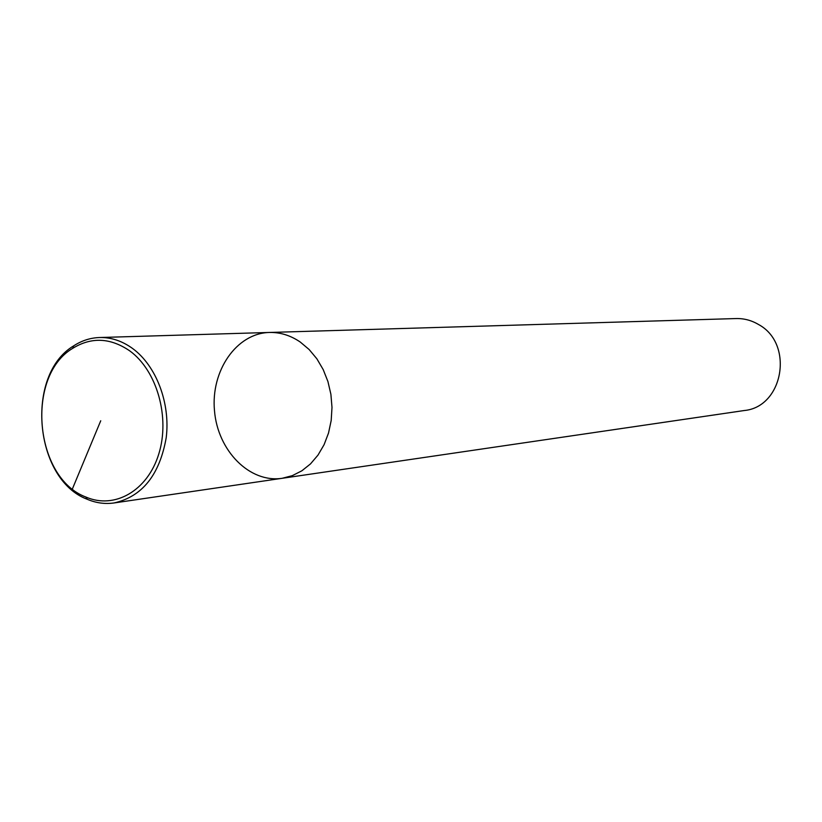 <?xml version="1.0" encoding="UTF-8"?>
<svg xmlns="http://www.w3.org/2000/svg" width="822" height="822" viewBox="0 0 822 822"><rect width="100%" height="100%" fill="white"/><g stroke="black" fill="none" stroke-linecap="round" stroke-linejoin="round"><path stroke-width="1.23" d="M269.38 332.458C280.22 332.201 290.515 335.407 300.277 342.055L309.134 349.514L316.86 358.782L323.19 369.571L327.927 381.531L330.896 394.283L331.996 407.404L331.194 420.474L328.523 433.04L324.074 444.712L317.991 455.1L310.5 463.896L301.849 470.811L292.313 475.65L282.213 478.291L744.177 410.538C783.458 407.034 794.309 343.596 758.511 324.495C751.493 320.344 744.013 318.361 736.091 318.556L269.38 332.458C236.417 333.249 210.689 370.928 214.491 410.774C217.707 450.672 249.621 483.285 282.213 478.291L292.313 475.65L301.849 470.811L310.5 463.896L317.991 455.1L324.074 444.712L328.523 433.04L331.194 420.474L331.996 407.404L330.896 394.283L327.927 381.531L323.19 369.571L316.86 358.782L309.134 349.514L300.277 342.055C290.515 335.407 280.22 332.201 269.38 332.458L99.483 337.523C90.307 337.852 81.727 340.616 73.723 345.836C24.866 374.627 34.103 479.493 87.245 499.283C96.03 503.013 104.959 504.246 114.032 502.961C142.247 496.652 159.632 474.9 166.208 437.715C170.524 403.181 156.272 365.769 132.589 348.487C122.098 340.904 111.052 337.246 99.483 337.523M129.784 350.902C110.436 337.698 91.437 336.825 72.778 348.292C25.41 376.147 34.38 477.901 85.878 497.033C114.443 509.568 147.498 490.919 158.749 454.093C170.298 417.463 156.981 370.578 129.784 350.902M73.343 490.878L72.408 488.895L100.736 420.772M282.203 478.291L114.032 502.961M73.723 345.836L72.778 348.292M87.214 499.273L85.848 497.022"/></g></svg>
